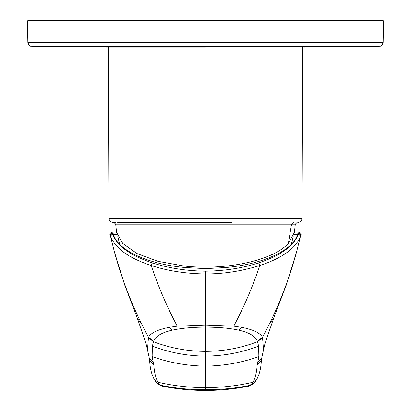<?xml version="1.0" encoding="UTF-8"?>
<svg xmlns="http://www.w3.org/2000/svg" width="411" height="411" viewBox="0 0 411 411"><rect width="100%" height="100%" fill="white"/><g stroke="black" fill="none" stroke-linecap="round" stroke-linejoin="round"><path stroke-width="0.62" d="M231.783 222.32L117.597 222.32M288.378 243.338L291.543 224.175L115.691 224.175L116.59 232.426L122.699 243.425L137.012 253.561L157.983 261.319L183.583 265.958C225.449 270.823 273.089 260.615 288.378 243.338L294.41 232.426L295.309 224.175L291.543 224.175L293.403 222.32M115.856 222.32L112.907 222.32C110.713 222.279 109.398 220.964 108.951 218.38L108.268 47.054M205.5 20.55L383.129 20.55L383.525 20.951L27.475 20.951L27.871 20.55L205.5 20.55M205.5 47.054L106.988 47.054A13846.914 13846.914 0 0 1 31.755 46.315L379.245 46.315L31.755 46.315C30.661 45.529 29.905 47.861 27.85 42.425L383.15 42.425L383.525 20.951M110.169 234.419L110.564 236.109L112.486 233.864L113.22 233.864L112.897 232.015L116.529 232.01L112.1 232.015L112.486 233.864C116.955 245.876 130.256 255.544 152.383 262.87C168.418 268.126 186.121 270.895 205.5 271.183C224.879 270.895 242.582 268.126 258.617 262.87L259.819 265.501C241.832 271.121 223.728 273.942 205.5 273.967L205.5 271.183M258.617 262.87C280.744 255.544 294.045 245.876 298.514 233.864L298.9 232.015L294.471 232.01L298.109 232.015L297.78 233.864C293.624 250.386 262.454 264.473 224.987 267.607L205.5 268.614L186.013 267.607C148.546 264.473 117.376 250.386 113.22 233.864M293.896 234.414L297.615 234.414M300.831 234.419L300.436 236.109C296.423 248.162 281.273 258.54 259.819 265.501C252.59 286.924 243.898 307.145 233.741 326.175L205.5 325.044L177.259 326.175L169.45 327.331C157.896 329.514 150.909 332.833 148.489 337.287L153.575 341.361C155.26 336.45 161.374 332.74 171.916 330.238C181.539 328.168 192.733 327.141 205.5 327.156L205.5 390.45C219.787 390.455 233.998 389.063 248.121 386.278L251.676 384.09L252.878 382.271C255.2 378.485 256.628 372.782 257.173 365.163L261.365 360.021C261.072 367.819 259.5 374.334 256.649 379.569L254.897 382.22L251.676 384.09M297.78 233.864L298.514 233.864L300.436 236.109M273.515 318.566L286.323 284.946L296.398 252.565A402.621 402.621 -159.5 0 1 262.511 337.287C260.05 332.864 253.063 329.545 241.55 327.331L233.741 326.175M298.879 232.487L300.811 234.856L296.398 252.565M273.772 317.909L269.251 324.202M273.644 318.284L264.879 343.956L263.528 349.771L262.511 337.287L257.425 341.361C255.555 336.352 249.441 332.648 239.084 330.238C229.836 328.194 218.642 327.166 205.5 327.156L205.5 273.967C185.587 273.68 167.483 270.854 151.181 265.501C158.41 286.924 167.102 307.145 177.259 326.175M154.351 379.569L156.103 382.22L158.086 383.961C160.542 385.657 162.14 386.427 162.879 386.278L160.768 385.277L159.324 384.09L158.122 382.271L154.351 379.569C151.5 374.334 149.928 367.819 149.635 360.021L153.827 365.163L152.147 356.604C169.414 362.687 187.2 365.867 205.5 366.139C223.8 365.867 241.586 362.687 258.853 356.604L257.173 365.163M258.853 356.604L258.617 346.108L257.425 341.361M152.147 356.604L152.383 346.108L153.462 341.716A145.345 145.345 101.2 0 0 205.5 351.348A145.345 145.345 78.8 0 0 257.538 341.716L262.655 337.601M117.104 234.414L113.385 234.414M110.564 236.109C115.095 248.239 128.638 258.036 151.181 265.501L152.383 262.87M137.32 318.145L124.677 284.946L114.602 252.565A402.621 402.621 -20.5 0 0 148.489 337.287L147.472 349.771L146.08 343.802L137.356 318.289M112.121 232.487L110.189 234.856L114.602 252.565M137.48 318.571L141.749 324.202M256.649 379.569L252.878 382.271C237.286 385.867 221.493 387.635 205.5 387.578C189.507 387.635 173.714 385.867 158.122 382.271C155.764 378.351 154.336 372.649 153.827 365.163M153.575 341.361L153.462 341.716L148.345 337.601M302.732 47.054L302.049 218.38L108.951 218.38M293.248 236.155L291.43 244.165M158.225 384.074L160.768 385.277C175.523 388.328 190.437 389.808 205.5 389.715C220.563 389.808 235.477 388.328 250.232 385.277L252.775 384.074M239.084 330.238L241.55 327.331M257.789 361.932L261.735 358.002L263.528 349.771M152.383 346.108C169.496 352.602 187.2 355.936 205.5 356.111C223.8 355.936 241.504 352.602 258.617 346.108M117.757 236.171L119.57 244.165M156.103 382.22L159.324 384.09M171.916 330.238L169.45 327.331M153.211 361.932L149.265 357.996L147.472 349.771M295.309 224.175L297.245 222.32M115.691 224.175L113.755 222.32M27.85 42.425L27.475 20.951M304.012 47.054A13846.914 13846.914 0 0 0 379.245 46.315C380.391 45.559 381.228 47.733 383.15 42.425M302.049 218.38C301.602 220.964 300.287 222.279 298.093 222.32M298.9 232.015C300.934 233.181 301.571 234.116 300.821 234.815L296.423 252.57M254.897 382.22L252.914 383.961C250.458 385.657 248.861 386.427 248.121 386.278M261.735 358.002L261.365 360.021M116.529 232.015L112.891 232.015M112.1 232.015C110.066 233.181 109.429 234.116 110.179 234.815L114.577 252.57M205.5 390.45C191.213 390.455 177.002 389.063 162.879 386.278M149.265 357.996L149.635 360.021"/></g></svg>
